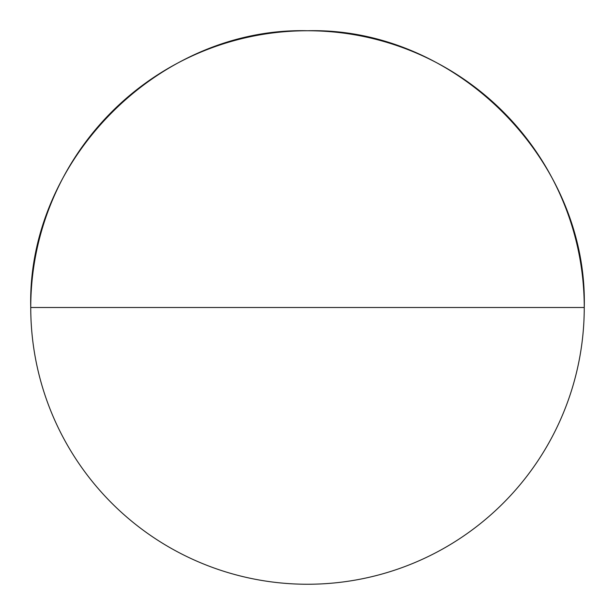 <?xml version="1.0" encoding="UTF-8"?>
<svg xmlns="http://www.w3.org/2000/svg" width="615" height="615" viewBox="0 0 615 615"><rect width="100%" height="100%" fill="white"/><g stroke="black" fill="none" stroke-linecap="round" stroke-linejoin="round"><path stroke-width="0.92" d="M584.25 307.5A276.75 276.75 0 0 1 307.5 584.25A276.75 276.75 0 0 1 30.75 307.5A276.75 276.75 0 0 0 307.5 584.25A276.75 276.75 0 0 0 584.25 307.5L30.75 307.5L584.25 307.5C588.063 159.616 455.384 26.937 307.5 30.75C159.616 26.937 26.937 159.616 30.75 307.5A276.75 276.75 0 0 1 307.5 30.75A276.75 276.75 0 0 1 584.25 307.5"/></g></svg>
